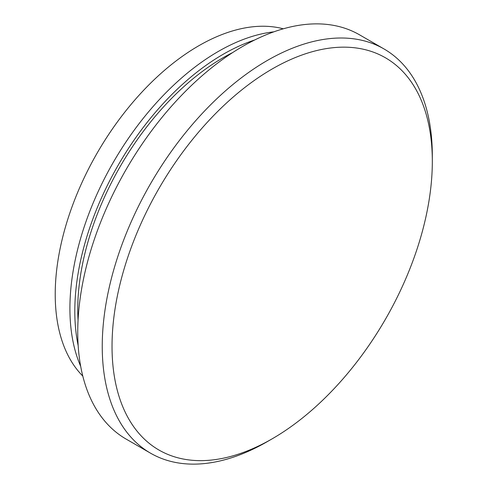 <?xml version="1.0" encoding="UTF-8"?>
<svg xmlns="http://www.w3.org/2000/svg" width="488" height="488" viewBox="0 0 488 488"><rect width="100%" height="100%" fill="white"/><g stroke="black" fill="none" stroke-linecap="round" stroke-linejoin="round"><path stroke-width="0.73" d="M283.29 28.804A202.929 117.163 120 0 0 198.714 45.793A202.929 117.163 120 0 0 70.797 210.261A202.929 117.163 120 0 0 82.795 376.071M267.278 441.64L267.278 441.64A233.404 134.755 -60 0 1 267.278 441.64L272.176 438.816A226.475 130.76 120 0 0 432.319 161.436A226.475 130.76 120 0 0 272.176 68.979A226.475 130.76 120 0 0 112.033 346.352A226.475 130.76 120 0 0 272.176 438.816L267.278 441.64A233.404 134.755 -60 0 1 150.578 453.2A233.404 134.755 -60 0 1 114.802 266.173A233.404 134.755 -60 0 1 267.278 60.494A233.404 134.755 -60 0 1 383.977 48.934A233.404 134.755 -60 0 1 432.319 155.782A233.404 134.755 -60 0 1 432.301 158.643M383.977 48.934L359.491 34.8A233.404 134.755 120 0 0 242.792 46.36A233.404 134.755 120 0 0 90.311 252.034A233.404 134.755 120 0 0 126.093 439.066L150.578 453.2M232.684 52.552A205.698 118.761 120 0 0 223.199 57.669A205.698 118.761 120 0 0 78.062 320.372M254.608 40.022A209.852 121.158 120 0 0 223.199 54.272A209.852 121.158 120 0 0 78.171 345.62M273.829 31.836A209.852 121.158 120 0 0 218.307 51.447A209.852 121.158 120 0 0 80.697 366.36M432.319 161.436L432.319 155.782"/></g></svg>
